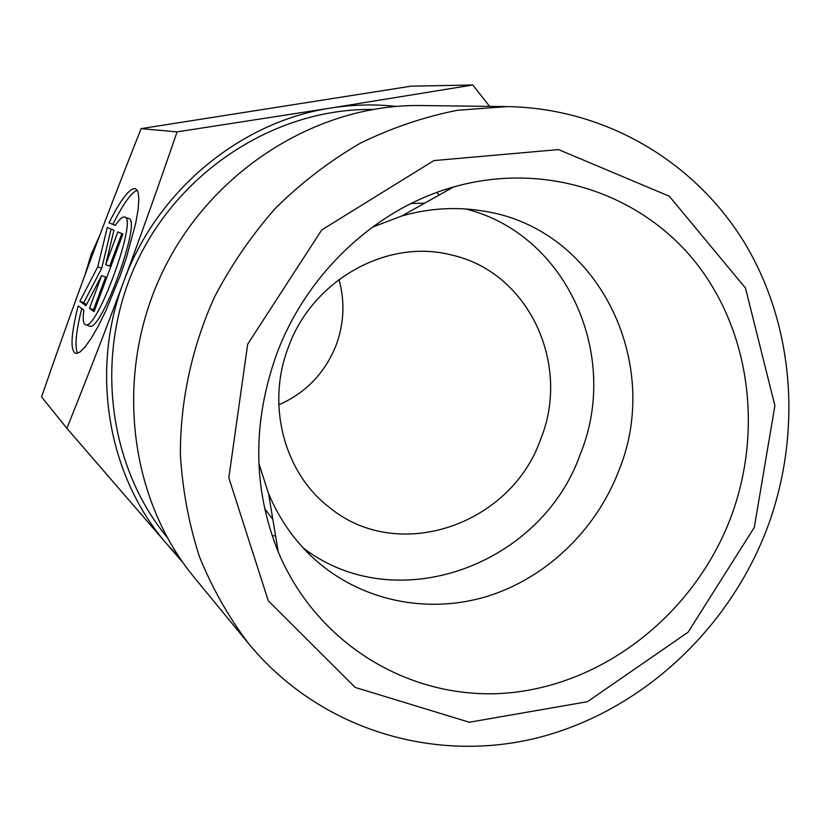 <?xml version="1.0" encoding="UTF-8"?>
<svg xmlns="http://www.w3.org/2000/svg" width="831" height="831" viewBox="0 0 831 831"><rect width="100%" height="100%" fill="white"/><g stroke="black" fill="none" stroke-linecap="round" stroke-linejoin="round"><path stroke-width="1.25" d="M108.996 222.853C120.973 199.056 129.854 187.661 135.65 188.668L138.019 191.899L138.87 198.9L138.112 209.443L135.744 223.082L126.634 256.935L120.329 275.445L105.828 310.836L98.39 325.877L91.358 338.124L85.053 347.015L79.776 352.188L75.756 353.487C70.084 350.692 70.884 334.831 78.166 305.901L83.827 310.14C82.601 319.083 83.204 323.945 85.603 324.724C97.009 330.894 137.925 218.273 124.723 217.068C122.593 216.424 119.446 219.197 115.291 225.398L108.996 222.853L115.353 225.305M81.739 308.581C75.87 332.14 74.51 347.046 77.657 353.3M137.271 190.185C131.163 192.719 123.04 204.094 112.881 224.308M124.723 217.068L128.753 218.584C142.091 219.841 101.205 332.379 89.655 326.157L89.249 326.012M117.857 231.932L122.905 234.062L94.09 311.625L89.499 308.291L101.631 275.601L85.925 305.694L79.88 301.3L97.767 266.793L107.282 227.465L113.93 230.27L105.693 264.674L117.857 231.932M121.804 233.594L109.713 266.138L105.693 264.674M111.125 229.096L101.714 268.236L83.775 302.692L86.466 304.645M97.767 266.793L101.714 268.236M79.88 301.3L83.775 302.692M101.631 275.601L105.651 277.066L93.519 309.734L94.526 310.451M89.499 308.291L93.519 309.734M278.811 404.853C306.026 392.824 325.17 372.839 336.223 344.917C344.127 323.29 345.052 301.476 338.986 279.476M540.701 439.111C571.24 364.186 528.589 271.893 451.513 255.013C387.755 238.154 312.383 279.746 288.336 347.306C265.889 405.185 284.41 473.67 330.094 507.949C398.683 563.906 511.138 524.777 540.701 439.111M84.855 275.31L91.088 254.681L99.886 234.986M272.059 535.465L275.612 535.964M439.287 194.973L436.68 192.512M472.808 84.991L411.013 86.185L141.114 128.639C122.167 176.369 105.028 220.89 89.696 262.212C74.354 303.544 58.305 348.438 41.55 396.917L66.885 428.308C87.608 376.672 106.555 327.746 123.736 281.522C140.917 235.318 158.7 185.438 177.086 131.88L331.091 107.999L472.808 84.991L489.604 106.389M141.114 128.639L177.086 131.88M182.955 562.649L66.885 428.308M396.273 106.41C374.698 104.031 352.978 104.561 331.091 107.999C240.741 121.451 156.779 190.496 123.736 281.522C89.322 372.08 108.186 477.513 167.623 544.928L179.589 557.788M258.867 463.511L268.558 493.614C279.476 519.562 295.026 541.625 315.198 559.793C361.724 601.228 427.695 614.389 486.883 596.45C546.071 578.189 595.9 530.323 618.69 471C663.512 362.409 597.666 227.59 482.655 210.96C455.855 206.587 428.91 208.249 401.84 215.956L372.288 227.227M276.474 354.619C306.327 273.638 375.57 208.882 453.497 187.006C544.804 160.975 640.649 193.197 695.744 262.534C750.777 332.151 763.17 432.608 730.314 518.762C694.404 612.198 607.077 682.895 510.961 692.68C415.043 702.413 318.211 647.193 278.281 552.033C252.863 488.67 252.26 422.865 276.474 354.619M303.097 547.847C395.774 619.168 541.719 565.527 580.505 453.591C620.435 355.668 566.887 234.113 465.755 208.986M424.61 203.2L411.2 203.47M264.674 508.728L272.848 519.365M249.113 644.212L194.277 577.483C128.275 497.644 113.795 373.368 162.544 271.914C211.219 170.417 317.245 103.979 420.818 105.547L507.18 106.597L457.382 110.274C424.111 116.87 391.765 127.839 360.353 143.171C329.886 160.892 301.778 182.384 276.037 207.636C252.011 234.758 231.527 264.507 214.575 296.885C191.971 346.797 180.317 400.594 180.358 454.214C182.467 489.719 188.845 523.925 199.492 556.843C212.424 588.597 228.972 617.724 249.113 644.212C319.634 729.348 432.982 763.315 536.005 738.208C639.164 712.624 727.115 631.809 766.4 530.261C801.707 437.48 795.516 330.811 747.131 247.16C698.372 163.956 607.866 108.238 507.18 106.597M754.288 527.425L688.089 632.204L587.434 701.696L469.297 722.243L355.159 687.414L268.278 600.792L228.826 477.804L247.669 344.2L321.69 229.979L433.844 160.591L558.505 149.58L669.287 196.209L745.469 288.025L774.897 405.684L754.288 527.425M372.267 109.474C277.741 108.279 181.76 168.381 137.79 260.03C93.778 351.658 106.919 464.134 166.979 537.148M85.603 324.724L89.655 326.157M268.558 493.614L278.281 552.033M401.84 215.956L453.497 187.006"/></g></svg>
